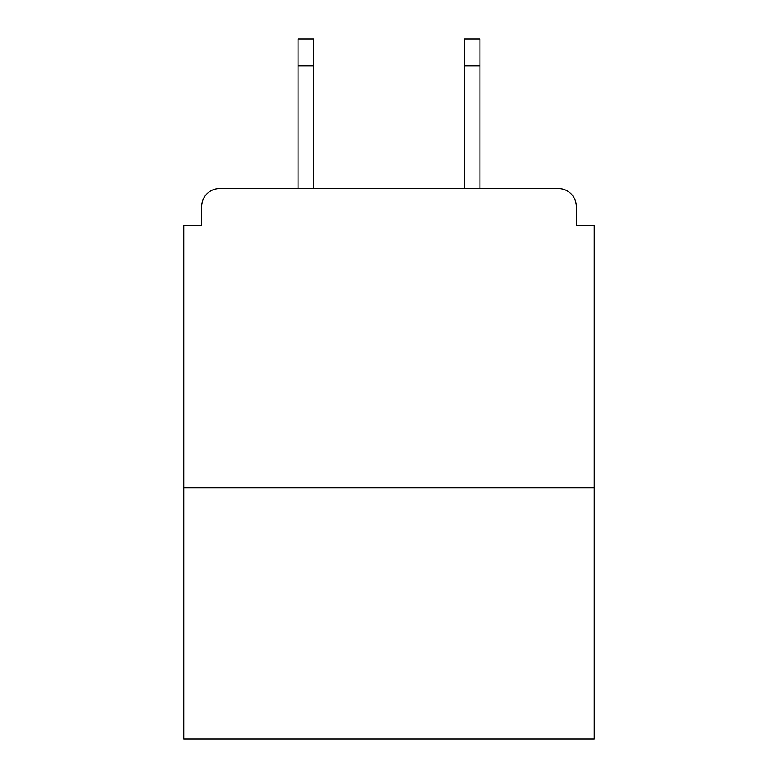 <?xml version="1.0" encoding="UTF-8"?>
<svg xmlns="http://www.w3.org/2000/svg" width="778" height="778" viewBox="0 0 778 778"><rect width="100%" height="100%" fill="white"/><g stroke="black" fill="none" stroke-linecap="round" stroke-linejoin="round"><path stroke-width="1.17" d="M576.323 225.62L576.323 206.471L576.323 225.62L594.275 225.62L594.275 739.1L183.725 739.1L183.725 225.62L201.677 225.62L201.677 206.471L201.677 225.62M594.275 487.748L183.725 487.748M576.323 206.471A17.952 17.952 0 0 0 558.361 188.519L219.639 188.519A17.952 17.952 0 0 0 201.677 206.471M558.361 188.519L479.968 188.519L558.361 188.519L479.968 188.519L479.968 65.829L464.408 65.829L464.408 38.9L479.968 38.9L479.968 65.829M298.032 65.829L298.032 38.9L313.592 38.9L313.592 65.829L298.032 65.829L298.032 188.519L219.639 188.519M313.592 65.829L313.592 188.519M464.408 188.519L464.408 65.829"/></g></svg>
